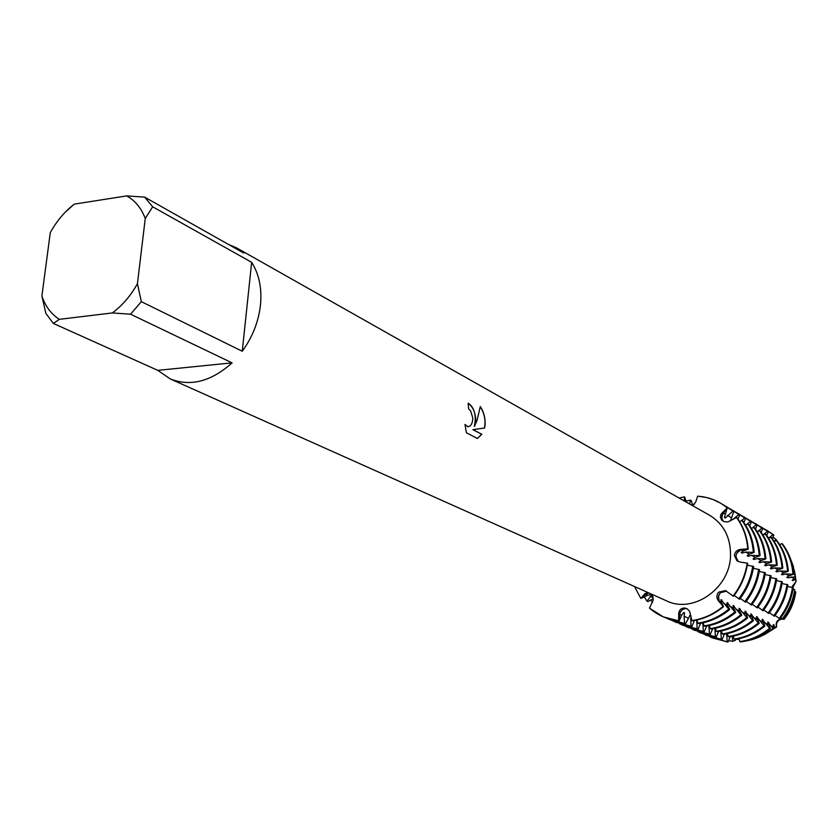 <?xml version="1.0" encoding="UTF-8"?>
<svg xmlns="http://www.w3.org/2000/svg" width="838" height="838" viewBox="0 0 838 838"><rect width="100%" height="100%" fill="white"/><g stroke="black" fill="none" stroke-linecap="round" stroke-linejoin="round"><path stroke-width="1.26" d="M651.744 594.393L647.732 595.231L640.84 598.458L645.689 594.331L648.78 592.906L645.689 594.331L640.84 598.458L634.492 586.516L640.84 598.458L644.642 593.953L647.46 592.319M690.009 615.281L685.536 623.807L684.604 623.409L684.07 616.286L684.594 612.882L683.661 612.463L681.65 615.228L679.136 621.052L679.649 614.348C680.624 610.452 682.96 608.524 686.668 608.577L685.84 608.535C682.52 608.901 680.456 610.839 679.649 614.348L678.665 620.843L678.686 614.013C678.927 610.42 680.697 608.409 684.007 607.99L687.39 608.985L689.622 611.321L691.905 620.591C703.271 618.926 713.662 614.212 723.068 606.44L719.423 601.391C717.307 594.645 719.674 591.209 726.536 591.094L720.251 592.812L718.396 596.373L718.795 600.27L723.068 606.44C713.662 614.212 703.271 618.926 691.905 620.591L692.366 620.79C703.731 619.135 714.123 614.422 723.529 606.649L718.554 601.003C716.354 597.976 716.385 595.022 718.648 592.141L725.467 590.612L733.491 596.31C741.064 586.485 745.768 575.497 747.632 563.335L747.192 563.105C745.328 575.266 740.614 586.265 733.051 596.09C740.614 586.265 745.328 575.266 747.192 563.105L740.205 562.099L736.832 560.653L734.392 555.468C734.895 551.896 737 549.854 740.719 549.361L747.758 548.89L741.536 549.854C738.184 550.671 736.288 552.85 735.869 556.411L738.131 561.47C734.455 556.401 735.586 552.535 741.536 549.854L748.198 549.131L743.411 550.88L741.148 552.567L742.028 553.049L745.684 552.116L754.169 552.42L749.402 554.148L747.14 555.824L748.009 556.296L751.644 555.374L760.056 555.667L755.3 557.375L753.048 559.03L753.907 559.491L757.51 558.579L765.859 558.862L761.124 560.549L758.882 562.193L759.72 562.644L763.303 561.743L771.589 562.026L766.864 563.681L764.623 565.304L765.461 565.755L769.022 564.854L777.235 565.137L772.531 566.771L770.3 568.384L771.117 568.834L774.647 567.934L782.807 568.206L778.114 569.819L775.894 571.422L776.7 571.862L780.209 570.971L788.307 571.233L783.624 572.836L781.404 574.418L782.21 574.847L785.688 573.957L793.722 574.219L789.061 575.8L786.851 577.372L787.636 577.791L787.563 576.67M748.198 549.131C747.287 537.127 743.463 526.568 736.738 517.465L727.918 521.885L724.524 521.781L721.748 520.157L720.387 517.266L720.9 514.385L727.258 507.765L722.503 514.092L721.864 518.544L723.246 521.278L721.864 518.544L722.01 515.328L727.258 507.765L724.461 517.507L725.352 518.01L732.873 511.054L733.742 511.568L730.516 520.838M697.645 496.169L706.256 497.447L712.887 499.469L720.701 503.209L727.258 507.765C718.595 500.831 708.718 496.965 697.645 496.169L695.75 501.899L692.722 505.723M781.77 619.041C777.737 620.13 776.009 622.781 776.596 627.013L764.13 634.806M776.596 627.013C775.36 622.508 777.004 619.806 781.55 618.873C777.004 619.806 775.36 622.508 776.596 627.013L775.401 627.589L773.285 624.561L774.239 628.05L773.024 628.521L767.786 621.943L770.436 628.678L769.619 628.301L762.203 619.282L764.843 626.059L764.026 625.672L756.546 616.59L759.186 623.399L758.348 623.001L750.817 613.856L753.446 620.696L752.597 620.309L745.013 611.091L747.622 617.973L746.773 617.564L739.116 608.283L739.545 610.912L741.724 615.197L740.855 614.788L733.145 605.445L733.564 608.084L735.743 612.389L734.863 611.97L727.091 602.564L727.499 605.214L729.678 609.54L728.788 609.121L720.952 599.631L721.361 602.302L723.529 606.649M794.948 591.523L795.744 592.099C794.319 602.166 790.444 611.227 784.127 619.272L782.996 619.031M787.647 577.791L795.136 576.816L795.482 578.377L792.224 580.284L795.817 579.865L796.1 581.394L794.979 573.684L796.1 581.394L792.193 586.527L796.1 581.394L792.769 587.438M475.743 419.608L474.444 426.343L477.063 420.309L480.321 406.556C483.777 411.887 485.37 417.9 485.118 424.594L484.574 427.988L472.999 429.664L481.85 434.294L477.419 438.473L466.41 432.785L464.975 424.447L467.772 426.731C470.904 426.406 472.58 423.504 472.8 418.036L470.631 410.903L468.578 408.892L468.18 403.225C472.559 405.959 475.083 411.416 475.743 419.608M141.339 301.659L137.432 283.673L145.257 218.498L152.652 206.787L251.651 262.315C259.089 274.057 262.032 288.272 260.482 304.938C258.586 321.666 252.51 337.106 242.266 351.248L141.339 301.659L130.55 314.208L232.084 362.854C211.176 381.531 190.561 386.884 170.24 378.923L157.785 370.354L53.339 323.437L45.87 313.402L41.9 295.982L50.28 232.65C56.628 221.106 64.631 211.595 74.289 204.126L65.406 212.035M228.083 244.225L236.431 247.797L709.608 515.276C723.655 523.918 730.621 537.273 730.527 555.332C730.265 588.255 693.152 614.191 666.44 600.804L170.24 378.923M651.545 594.142L652.97 596.991L653.158 600.259L649.46 608.126C657.788 615.364 667.53 619.607 678.665 620.843L663.319 616.883L649.46 608.126M468.18 403.308C474.612 408.274 476.654 415.952 474.318 426.353L474.444 426.343M468.149 426.741L464.996 424.719M477.356 438.442L481.724 434.294L472.883 429.674L484.458 427.998C485.82 420.393 484.437 413.312 480.3 406.744M684.185 500.904L684.594 496.85L684.856 501.281L684.594 496.85L686.374 502.14M736.298 517.203C743.023 526.316 746.847 536.875 747.758 548.89C746.847 536.875 743.023 526.316 736.298 517.203M679.147 498.055L684.594 496.85L679.147 498.055M236.431 247.797L243.795 253.086L144.66 197.129L126.716 195.893L74.289 204.126M53.339 323.437L59.362 319.33C51.212 314.145 45.399 306.362 41.9 295.982M59.362 319.33L112.334 312.941L130.55 314.208M137.432 283.673C130.78 295.688 122.411 305.451 112.334 312.941M126.716 195.893C135.148 200.617 141.339 208.149 145.257 218.498M144.66 197.129L152.652 206.787M232.084 362.854L157.785 370.354M251.651 262.315L242.266 351.248M735.858 639.279L735.439 640.305L732.663 641.269L732.412 636.314M730.17 636.702L727.96 642.107L727.112 641.74L726.661 633.685M724.409 634.094L722.136 639.593L721.288 639.226L720.837 631.035M718.575 631.443L716.249 637.058L715.38 636.681L714.929 628.332M712.656 628.762L710.268 634.481L709.388 634.094L708.938 625.598M706.664 626.038L704.213 631.862L703.323 631.475L702.873 622.823M700.599 623.273L698.075 629.212L697.164 628.825L696.724 620.015M694.44 620.466L691.842 626.531L690.931 626.133L690.921 615.679L690.009 615.27M696.933 619.963L697.782 623.158L698.693 623.566C710.006 621.922 720.334 617.25 729.678 609.54M703.197 622.76L704.035 625.902L704.936 626.3C716.186 624.677 726.452 620.047 735.743 612.389M709.388 625.504L710.205 628.605L711.095 628.992C722.283 627.39 732.496 622.791 741.724 615.197M715.484 628.217L716.291 631.265L717.171 631.653C728.295 630.071 738.446 625.504 747.622 617.973M721.497 630.888L722.293 633.895L723.163 634.272C734.224 632.711 744.322 628.186 753.446 620.696M727.436 633.528L728.212 636.492L729.07 636.859C740.08 635.319 750.115 630.825 759.186 623.399M733.292 636.136L734.057 639.048L734.895 639.415C745.851 637.886 755.834 633.434 764.843 626.059M739.064 638.703L739.818 641.573L740.645 641.929C751.539 640.421 761.47 636 770.436 628.678M739.158 639.08L738.1 638.891M780.545 618.119L782.902 619.146C788.851 611.489 792.758 602.92 794.613 593.44L794.707 589.627L793.02 589.334M775.024 615.406L779.927 618.915C787.112 609.645 791.564 599.243 793.272 587.71L787.584 586.453M769.431 612.672L774.396 616.223C781.624 606.89 786.107 596.415 787.835 584.809L782.064 583.541M763.753 609.896L768.792 613.5C776.072 604.093 780.587 593.545 782.325 581.865L776.48 580.577M758.002 607.079L763.114 610.734C770.436 601.255 774.982 590.643 776.742 578.88L770.813 577.581M752.178 604.219L757.353 607.927C764.727 598.384 769.294 587.7 771.086 575.853L765.063 574.533M746.26 601.317L751.508 605.078C758.935 595.472 763.544 584.715 765.345 572.794L759.238 571.453M740.268 598.384L745.59 602.197C753.058 592.518 757.699 581.677 759.521 569.683L753.331 568.321M734.182 595.409L739.587 599.275C747.098 589.523 751.78 578.608 753.624 566.53L747.339 565.158M689.622 503.973L690.407 500.171L691.319 500.684L692.628 505.67M793.722 574.219C792.779 562.811 789.061 552.766 782.566 544.061L781.77 543.6L779.728 544.7M788.307 571.233C787.364 559.753 783.635 549.644 777.098 540.898L776.302 540.426L774.228 541.537M782.807 568.206C781.875 556.652 778.125 546.481 771.568 537.682L770.761 537.21L768.656 538.342M777.235 565.137C776.302 553.509 772.542 543.275 765.963 534.424L765.136 533.942L762.999 535.094M771.589 562.026C770.656 550.325 766.885 540.028 760.276 531.124L759.438 530.643L757.269 531.805M765.859 558.862C764.937 547.088 761.155 536.729 754.514 527.783L753.666 527.291L751.456 528.464M760.056 555.667C759.134 543.82 755.342 533.387 748.669 524.389L747.81 523.886L745.558 525.091M754.169 552.42C753.247 540.489 749.444 530.004 742.751 520.953L741.871 520.44L739.587 521.655M732.894 519.351L738.844 514.553L739.713 515.056L737.943 519.141M741.316 520.744L744.741 517.999L745.6 518.502L743.861 522.493M746.752 524.452L750.555 521.404L751.393 521.896L749.696 525.793M752.126 528.108L756.295 524.756L757.123 525.248L755.447 529.061M757.426 531.711L761.952 528.076L762.769 528.548L761.124 532.277M762.957 535.032L767.535 531.344L768.341 531.816L766.718 535.461M768.561 538.195L773.045 534.571L773.841 535.032L772.248 538.593M774.082 541.317L776.239 539.567L776.606 540.604M783.195 618.769L784.127 619.272C789.794 612.075 793.513 603.999 795.262 595.043L794.979 594.331C793.188 603.454 789.427 611.698 783.698 619.062M653.231 598.688L647.9 601.548L646.936 601.129L651.995 594.75M727.698 508.027L720.921 503.345M663.56 616.988L679.136 621.052M724.461 517.276L725.352 518.01M741.944 551.76L742.028 553.049M721.853 600.06L720.952 600.836M723.707 505.073L732.873 511.054M686.092 501.072L690.407 500.171M741.871 520.44C748.575 529.501 752.388 540.007 753.299 551.949M752.754 566.069C750.911 578.157 746.229 589.083 738.697 598.845M646.936 601.129L644.349 597.044M728.788 609.121C719.433 616.841 709.095 621.524 697.782 623.158M733.742 511.568L726.347 506.519M747.925 555.028L748.009 556.296M727.981 602.983L727.091 603.737M729.751 508.614L738.844 514.553M692.335 504.581L694.534 504.078M747.81 523.886C754.483 532.895 758.275 543.338 759.197 555.196M758.662 569.232C756.84 581.237 752.189 592.089 744.72 601.768M652.456 602.512L650.875 599.945M734.863 611.97C725.572 619.638 715.285 624.279 704.035 625.902M739.713 515.056L732.36 510.038M753.823 558.244L753.907 559.491M734.025 605.864L733.145 606.607M735.712 512.112L744.741 517.999M753.666 527.291C760.307 536.247 764.099 546.617 765.021 558.401M764.497 572.344C762.695 584.275 758.076 595.043 750.649 604.659M740.855 614.788C731.616 622.393 721.403 627.002 710.205 628.605M745.6 518.502L738.278 513.516M759.637 561.418L759.72 562.644M739.985 608.702L739.116 609.425M741.588 515.548L750.555 521.404M759.438 530.643C766.058 539.546 769.829 549.854 770.761 561.565M770.248 575.413C768.467 587.26 763.879 597.965 756.505 607.508M746.773 617.564C737.587 625.117 727.426 629.684 716.291 631.265M751.393 521.896L744.123 516.941M765.377 564.561L765.461 565.755M745.862 611.499L745.013 612.211M747.391 518.952L756.295 524.756M765.136 533.942C771.725 542.804 775.485 553.049 776.417 564.686M775.925 578.44C774.155 590.214 769.609 600.836 762.276 610.326M752.597 620.309C743.474 627.798 733.365 632.334 722.293 633.895M757.123 525.248L749.895 520.325M771.033 567.64L771.117 568.834M751.665 614.264L750.827 614.966M753.111 522.304L761.952 528.076M770.761 537.21C777.318 546.02 781.058 556.202 782.001 567.755M781.519 581.425C779.769 593.126 775.255 603.685 767.964 613.091M758.348 623.001C749.277 630.448 739.231 634.942 728.212 636.492M762.769 528.548L755.583 523.656M776.617 570.688L776.7 571.862M757.384 616.988L756.557 617.679M758.757 525.615L767.535 531.344M776.302 540.426C782.828 549.183 786.568 559.302 787.51 570.793M787.039 584.379C785.311 595.996 780.817 606.482 773.579 615.836M764.026 625.672C755.007 633.057 745.013 637.509 734.057 639.048M768.341 531.816L761.187 526.945M782.126 573.695L782.21 574.847M763.02 619.67L762.213 620.35M764.329 528.872L773.045 534.571M781.77 543.6C788.275 552.315 791.994 562.371 792.937 573.789M792.486 587.281C790.768 598.824 786.316 609.247 779.12 618.528M769.619 628.301C760.653 635.633 750.712 640.054 739.818 641.573M773.841 535.032L766.728 530.192M768.593 622.32L767.786 622.99M772.919 537.095L776.239 539.567M789.354 555.877L793.251 565.954L795.136 576.816M794.707 589.627L794.235 592.487C792.298 602.365 788.233 611.279 782.043 619.251M773.024 628.521C765.031 635.068 756.169 639.174 746.459 640.85M795.482 578.377L794.277 570.322M794.654 572.113L795.817 579.865M795.419 591.649L794.979 594.331M795.744 592.099L795.262 595.043M775.401 627.589L761.836 635.822M792.926 579.592L792.999 580.703M774.082 624.939L773.296 625.598M738.069 639.404L736.382 639.195M732.663 641.269L728.547 640.651M727.112 641.74L712.363 637.896L727.96 642.107M712.363 637.896L709.87 636.754M721.288 639.226L706.455 635.372L722.136 639.593M706.455 635.372L703.941 634.209M715.38 636.681L701.354 633.182L716.249 637.058M700.484 632.805L697.928 631.632M709.388 634.094L694.419 630.207L710.268 634.481M694.419 630.207L691.832 629.013M703.323 631.475L688.27 627.578L704.213 631.862M688.27 627.578L685.652 626.363M697.164 628.825L682.96 625.305L698.075 629.212M682.048 624.907L679.388 623.682M690.931 626.133L675.732 622.205L691.842 626.531M690.921 615.679L689.705 615.563M675.732 622.205L673.04 620.958M684.604 623.409L670.274 619.869L685.536 623.807M684.583 612.871L683.347 612.756M669.332 619.46L666.598 618.193M647.732 595.231L644.642 593.953M721.361 602.302L718.554 601.003M681.65 615.228L678.686 614.013M743.411 550.88L740.719 549.361M725.121 514.071L722.366 512.385M732.402 637.498L733.805 638.116M726.64 634.974L727.96 635.55M720.806 632.407L722.042 632.952M714.887 629.809L716.04 630.312M708.896 627.18L709.954 627.641M702.81 624.509L703.773 624.939M696.65 621.806L697.52 622.184M690.407 619.062L691.717 619.638M684.07 616.286L688.019 618.015M745.684 552.116L749.402 554.148M751.644 555.374L755.3 557.375M757.51 558.579L761.124 560.549M763.303 561.743L766.864 563.681M769.022 564.854L772.531 566.771M774.647 567.934L778.114 569.819M780.209 570.971L783.624 572.836M785.688 573.957L789.061 575.8M791.103 576.911L794.434 578.733M727.415 515.391L731.176 517.559M770.321 625.483L773.736 627.107M764.769 622.854L768.237 624.499M759.134 620.193L762.653 621.848M753.435 617.491L756.986 619.167M747.643 614.746L751.257 616.454M741.777 611.97L745.443 613.699M735.837 609.153L739.545 610.912M729.804 606.303L733.564 608.084M723.686 603.402L727.499 605.214M650.215 596.342L653.116 597.63M722.094 520.492L721.528 519.906M684.478 608L685.348 608.126M794.613 593.44L794.235 592.487"/></g></svg>
